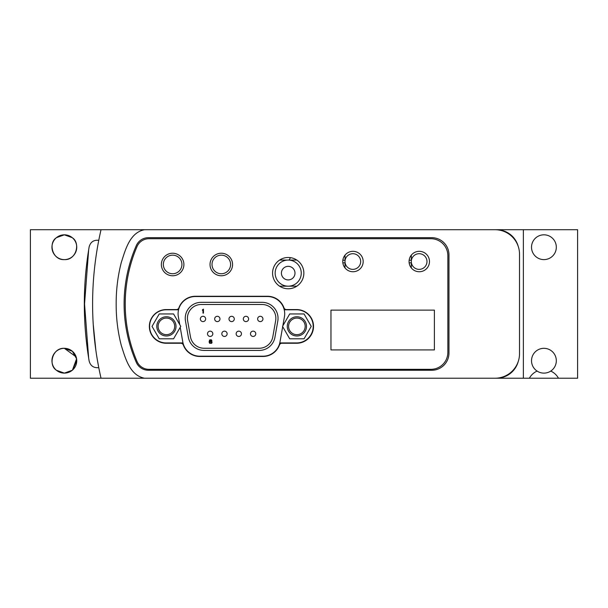 <?xml version="1.0" encoding="UTF-8"?>
<svg xmlns="http://www.w3.org/2000/svg" width="608" height="608" viewBox="0 0 608 608"><rect width="100%" height="100%" fill="white"/><g stroke="black" fill="none" stroke-linecap="round" stroke-linejoin="round"><path stroke-width="0.91" d="M145.183 378.222L496.447 378.222A22.542 22.542 0 0 0 518.153 361.775M518.153 246.164A22.542 22.542 0 0 0 496.447 229.71L145.183 229.71M437.57 378.222L159.106 378.222M292.076 334.704A9.614 9.614 0 0 1 288.557 321.571A9.614 9.614 0 0 1 301.69 318.052A9.614 9.614 0 0 1 305.208 331.185A9.614 9.614 0 0 1 292.076 334.704M301.028 319.2A8.284 8.284 0 0 0 289.704 322.232A8.284 8.284 0 0 0 292.737 333.556A8.284 8.284 0 0 0 304.061 330.524A8.284 8.284 0 0 0 301.028 319.2M282.53 326.374L289.704 338.808L304.061 338.808L311.235 326.374L304.061 313.948L289.704 313.948L282.53 326.374M281.42 259.023L281.42 260.072M294.994 273.129A6.787 6.787 0 0 0 288.207 266.342A6.787 6.787 0 0 0 281.42 273.129A6.787 6.787 0 0 0 288.207 279.916A6.787 6.787 0 0 0 294.994 273.129M275.158 273.129A13.049 13.049 0 0 0 288.207 286.178A13.049 13.049 0 0 0 301.256 273.129A13.049 13.049 0 0 0 288.207 260.072A13.049 13.049 0 0 0 275.158 273.129M296.848 260.072L279.574 260.072M296.833 286.178L279.581 286.178M352.838 253.703A7.828 7.828 0 0 1 360.673 261.531A7.828 7.828 0 0 1 352.838 269.367A7.828 7.828 0 0 1 345.01 261.531A7.828 7.828 0 0 1 352.838 253.703M345.01 267.923L345.01 255.147M345.01 262.838L342.844 262.838M345.01 260.232L342.844 260.232M419.14 253.703A7.828 7.828 0 0 1 426.976 261.531A7.828 7.828 0 0 1 419.14 269.367A7.828 7.828 0 0 1 411.312 261.531A7.828 7.828 0 0 1 419.14 253.703M411.312 267.923L411.312 255.147M411.312 262.838L409.146 262.838M411.312 260.232L409.146 260.232M278.038 318.288A15.968 15.968 0 0 1 277.795 321.062L274.945 337.235A15.968 15.968 0 0 1 259.221 350.428L204.06 350.428A15.968 15.968 0 0 1 188.343 337.235L185.486 321.062A15.968 15.968 0 0 1 201.21 302.32L262.071 302.32A15.968 15.968 0 0 1 278.038 318.288M262.071 304.494A13.794 13.794 0 0 1 275.652 320.682L272.802 336.862A13.794 13.794 0 0 1 259.221 348.255L204.06 348.255A13.794 13.794 0 0 1 190.479 336.862L187.629 320.682A13.794 13.794 0 0 1 201.21 304.494L262.071 304.494M250.473 333.8A2.652 2.652 0 0 1 253.126 331.147A2.652 2.652 0 0 1 255.778 333.8A2.652 2.652 0 0 1 253.126 336.452A2.652 2.652 0 0 1 250.473 333.8M236.147 333.8A2.652 2.652 0 0 1 238.8 331.147A2.652 2.652 0 0 1 241.452 333.8A2.652 2.652 0 0 1 238.8 336.452A2.652 2.652 0 0 1 236.147 333.8M221.829 333.8A2.652 2.652 0 0 1 224.481 331.147A2.652 2.652 0 0 1 227.134 333.8A2.652 2.652 0 0 1 224.481 336.452A2.652 2.652 0 0 1 221.829 333.8M207.51 333.8A2.652 2.652 0 0 1 210.163 331.147A2.652 2.652 0 0 1 212.815 333.8A2.652 2.652 0 0 1 210.163 336.452A2.652 2.652 0 0 1 207.51 333.8M257.632 318.949A2.652 2.652 0 0 1 260.285 316.297A2.652 2.652 0 0 1 262.937 318.949A2.652 2.652 0 0 1 260.285 321.602A2.652 2.652 0 0 1 257.632 318.949M243.314 318.949A2.652 2.652 0 0 1 245.966 316.297A2.652 2.652 0 0 1 248.619 318.949A2.652 2.652 0 0 1 245.966 321.602A2.652 2.652 0 0 1 243.314 318.949M228.988 318.949A2.652 2.652 0 0 1 231.64 316.297A2.652 2.652 0 0 1 234.293 318.949A2.652 2.652 0 0 1 231.64 321.602A2.652 2.652 0 0 1 228.988 318.949M214.67 318.949A2.652 2.652 0 0 1 217.322 316.297A2.652 2.652 0 0 1 219.974 318.949A2.652 2.652 0 0 1 217.322 321.602A2.652 2.652 0 0 1 214.67 318.949M200.351 318.949A2.652 2.652 0 0 1 203.004 316.297A2.652 2.652 0 0 1 205.656 318.949A2.652 2.652 0 0 1 203.004 321.602A2.652 2.652 0 0 1 200.351 318.949M211.668 341.415L212.086 342.091L211.668 343.277L209.6 343.277L209.099 341.924L209.6 339.978L211.174 339.72L211.918 340.571L210.094 340.146L209.517 341.498L210.429 341.073L211.668 341.415M203.467 309.138L203.467 313.12L202.966 313.12L202.966 309.814L202.472 310.407L202.472 309.73L203.467 309.138M211.424 341.749L211.424 342.935L209.844 342.935L209.844 341.749L211.424 341.749M172.634 255.162A9.295 9.295 0 0 0 163.339 264.45A9.295 9.295 0 0 0 172.634 273.744A9.295 9.295 0 0 0 181.929 264.45A9.295 9.295 0 0 0 172.634 255.162M230.592 264.45A9.295 9.295 0 0 0 221.297 255.162A9.295 9.295 0 0 0 212.01 264.45A9.295 9.295 0 0 0 221.297 273.744A9.295 9.295 0 0 0 230.592 264.45M352.974 251.324A10.207 10.207 0 0 0 342.76 261.531A10.207 10.207 0 0 0 352.974 271.746A10.207 10.207 0 0 0 363.181 261.531A10.207 10.207 0 0 0 352.974 251.324M419.277 251.324A10.207 10.207 0 0 0 409.062 261.531A10.207 10.207 0 0 0 419.277 271.746A10.207 10.207 0 0 0 429.484 261.531A10.207 10.207 0 0 0 419.277 251.324M288.207 257.48A15.648 15.648 0 0 0 272.566 273.121A15.648 15.648 0 0 0 288.207 288.77A15.648 15.648 0 0 0 303.856 273.121A15.648 15.648 0 0 0 288.207 257.48M221.297 253.232A11.271 11.271 0 0 0 210.026 264.503A11.271 11.271 0 0 0 221.297 275.774A11.271 11.271 0 0 0 232.568 264.503A11.271 11.271 0 0 0 221.297 253.232M172.634 253.232A11.271 11.271 0 0 0 161.363 264.503A11.271 11.271 0 0 0 172.634 275.774A11.271 11.271 0 0 0 183.905 264.503A11.271 11.271 0 0 0 172.634 253.232M330.965 349.912L434.393 349.912L434.393 310.133L330.965 310.133L330.965 349.912M176.419 309.578L166.204 309.578A16.842 16.842 0 0 0 149.363 326.42A16.842 16.842 0 0 0 166.204 343.254L180.834 343.254A2.652 2.652 0 0 1 183.32 344.994A17.503 17.503 0 0 0 199.751 356.463L263.006 356.463A17.503 17.503 0 0 0 279.437 344.994A2.652 2.652 0 0 1 281.922 343.254L296.681 343.254A16.842 16.842 0 0 0 313.523 326.42A16.842 16.842 0 0 0 296.681 309.578L286.467 309.578A2.652 2.652 0 0 1 283.974 307.823A17.503 17.503 0 0 0 267.512 296.263L195.373 296.263A17.503 17.503 0 0 0 178.912 307.823A2.652 2.652 0 0 1 176.419 309.578M447.853 255.687A16.971 16.971 0 0 0 430.874 238.716L148.952 238.716A12.996 12.996 0 0 0 137.013 246.59A145.859 145.859 0 0 0 137.013 361.448A12.996 12.996 0 0 0 148.952 369.33L430.874 369.33A16.971 16.971 0 0 0 447.853 352.351L447.853 255.687M161.599 334.704A9.614 9.614 0 0 1 158.08 321.571A9.614 9.614 0 0 1 171.213 318.052A9.614 9.614 0 0 1 174.732 331.185A9.614 9.614 0 0 1 161.599 334.704M170.544 319.2A8.284 8.284 0 0 0 159.228 322.232A8.284 8.284 0 0 0 162.26 333.556A8.284 8.284 0 0 0 173.576 330.524A8.284 8.284 0 0 0 170.544 319.2M152.046 326.374L159.228 338.808L173.576 338.808L180.758 326.374L173.576 313.948L159.228 313.948L152.046 326.374M282.834 325.842L284.438 316.76A17.237 17.237 0 0 0 267.459 296.529L195.335 296.529A17.237 17.237 0 0 0 178.357 316.76L179.74 324.619M180.219 327.309L182.795 341.954A17.237 17.237 0 0 0 199.774 356.197L263.021 356.197A17.237 17.237 0 0 0 279.992 341.954L282.69 326.663M494.988 229.71L101.027 229.71A331.504 331.504 0 0 0 101.027 378.222L494.988 378.222A24.533 24.533 0 0 0 519.521 353.689L519.521 254.243A24.533 24.533 0 0 0 494.988 229.71M136.283 245.624A145.859 145.859 0 0 0 136.283 362.315A13.262 13.262 0 0 0 148.436 370.264L431.741 370.264A17.237 17.237 0 0 0 448.978 353.028L448.978 254.904A17.237 17.237 0 0 0 431.741 237.667L148.436 237.667A13.262 13.262 0 0 0 136.283 245.624M144.522 229.71C129.664 232.545 125.294 250.192 121.319 262.375C117.808 276.017 116.098 289.932 116.174 304.114C116.113 318.204 117.823 331.998 121.304 345.511C125.286 357.77 129.709 375.44 144.522 378.222M95.79 258.119L95.98 256.804M93.237 324.406L95.866 350.368M98.329 365.302L97.318 359.655C86.777 361.464 86.777 361.464 97.318 359.655L98.671 367.08M98.656 240.912L98.519 241.642M97.318 248.277C86.777 246.476 86.777 246.476 97.318 248.277M279.536 343.885A1.322 1.322 0 0 1 280.812 342.935L296.628 342.935A16.576 16.576 0 0 0 313.204 326.367A16.576 16.576 0 0 0 296.628 309.791L285.251 309.791A1.322 1.322 0 0 1 283.982 308.841M178.813 308.841A1.322 1.322 0 0 1 177.544 309.791L166.166 309.791A16.576 16.576 0 0 0 149.591 326.367A16.576 16.576 0 0 0 166.166 342.935L181.982 342.935A1.322 1.322 0 0 1 183.259 343.885M543.917 373.122A12.396 12.396 0 0 1 532.046 357.162A12.396 12.396 0 0 1 555.796 357.162A12.396 12.396 0 0 1 543.917 373.122M543.917 234.817A12.396 12.396 0 0 0 531.521 247.213A12.396 12.396 0 0 0 543.917 259.608A12.396 12.396 0 0 0 556.32 247.213A12.396 12.396 0 0 0 543.917 234.817M496.447 378.222L577.6 378.222L577.6 229.71L523.366 229.71L523.366 378.222M523.366 229.71L496.447 229.71M558.463 378.222A16.576 16.576 0 0 0 550.742 371.07M529.378 378.222A16.576 16.576 0 0 1 537.1 371.07M289.066 260.072A16.439 16.439 0 0 0 290.411 257.632M59.903 372.294L64.349 373.122L56.438 370.264M76.6 358.819L72.39 351.287L64.349 348.323A12.396 12.396 0 0 0 51.946 360.719A12.396 12.396 0 0 0 64.349 373.122A12.396 12.396 0 0 0 76.745 360.719A12.396 12.396 0 0 0 64.349 348.323C52.486 347.571 48.07 364.815 56.232 370.097C48.078 364.861 52.47 347.571 64.349 348.323L76.137 356.873M72.253 370.264L64.349 373.122L72.253 370.264L68.78 372.301M64.349 259.608C52.486 260.368 48.07 243.124 56.232 237.842C48.085 243.086 52.455 260.353 64.349 259.608A12.396 12.396 0 0 0 76.745 247.213A12.396 12.396 0 0 0 64.349 234.817A12.396 12.396 0 0 0 51.946 247.213A12.396 12.396 0 0 0 64.349 259.608C76.205 260.368 80.621 243.124 72.458 237.842C80.613 243.086 76.236 260.353 64.349 259.608M66.135 234.946L72.253 237.667L64.349 234.817L56.438 237.667L61.864 235.068M76.593 358.781L72.458 370.097L76.745 360.742M56.438 237.667C61.712 233.966 66.986 233.966 72.253 237.667L68.772 235.63M101.027 229.71L30.4 229.71L30.4 378.222L108.984 378.222M59.911 372.301L64.349 373.122M89.148 246.878C90.493 242.037 93.67 239.841 98.678 240.297C93.67 239.841 90.493 242.037 89.148 246.878C90.493 242.037 93.67 239.841 98.678 240.297C93.67 239.841 90.493 242.037 89.148 246.878C90.493 242.037 93.67 239.841 98.678 240.297C93.67 239.841 90.493 242.037 89.148 246.878C90.493 242.037 93.67 239.841 98.678 240.297C93.67 239.841 90.493 242.037 89.148 246.878C90.493 242.037 93.67 239.841 98.678 240.297C93.67 239.841 90.493 242.037 89.148 246.878C90.493 242.037 93.67 239.841 98.678 240.297C93.67 239.841 90.493 242.037 89.148 246.878C82.711 284.939 82.711 323 89.148 361.053C90.493 365.894 93.67 368.091 98.678 367.635C93.67 368.091 90.493 365.894 89.148 361.053C90.493 365.894 93.67 368.091 98.678 367.635C93.67 368.091 90.493 365.894 89.148 361.053C90.493 365.894 93.67 368.091 98.678 367.635C93.67 368.091 90.493 365.894 89.148 361.053C90.493 365.894 93.67 368.091 98.678 367.635C93.67 368.091 90.493 365.894 89.148 361.053C90.493 365.894 93.67 368.091 98.678 367.635C93.67 368.091 90.493 365.894 89.148 361.053C90.493 365.894 93.67 368.091 98.678 367.635C93.67 368.091 90.493 365.894 89.148 361.053M84.33 306.873L88.669 249.744M88.669 358.188L84.33 301.059"/></g></svg>
